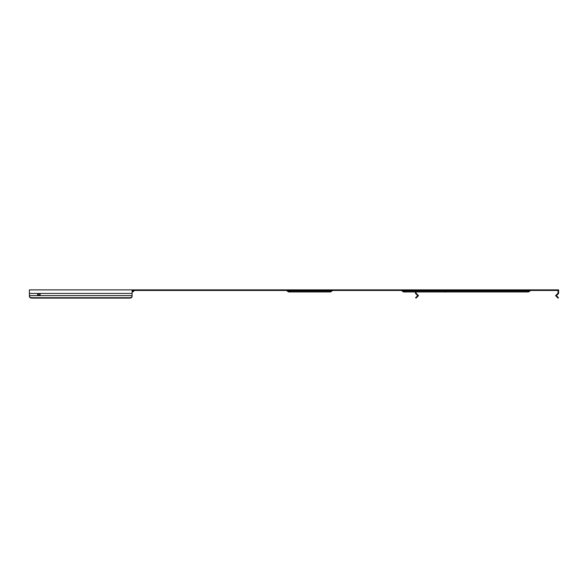 <?xml version="1.0" encoding="UTF-8"?>
<svg xmlns="http://www.w3.org/2000/svg" width="588" height="588" viewBox="0 0 588 588"><rect width="100%" height="100%" fill="white"/><g stroke="black" fill="none" stroke-linecap="round" stroke-linejoin="round"><path stroke-width="0.88" d="M132.094 290.45L558.034 290.45L558.034 293.199L555.587 295.639L556.395 296.448L556.792 296.043L558.468 297.719L558.063 298.116L556.395 296.448M416.525 290.45L416.054 290.45L416.054 293.199L418.494 295.639L416.025 298.116L415.62 297.719L417.296 296.043L417.693 296.448M29.4 296.448L29.4 296.043A2.367 1.676 0 0 0 31.767 297.719L31.767 298.116A2.367 1.676 180 0 1 29.4 296.448L29.4 289.884L558.6 289.884L558.6 293.434L556.395 295.639L556.792 296.043M416.525 289.884L415.488 289.884L415.488 293.434L417.693 295.639L417.296 296.043M443.323 290.45L444.425 291.038A2.08 2.08 0 0 0 446.152 291.964L527.936 291.964A2.08 2.08 0 0 0 529.663 291.038L416.054 291.038M405.492 290.45A1.323 0.661 -90 0 0 404.941 291.038L402.346 291.038A2.08 2.08 0 0 0 404.081 291.964A2.08 1.044 -90 0 0 404.941 291.038L415.488 291.038M330.993 291.038L287.392 291.038A2.08 2.08 0 0 0 289.127 291.964A2.08 1.801 -90 0 0 290.626 291.038A1.323 1.147 -90 0 1 291.582 290.45M289.127 291.964L330.015 291.964A2.08 2.08 0 0 0 331.75 291.038L331.514 291.038A1.323 1.147 90 0 1 332.47 290.45M132.094 291.964A2.08 2.08 0 0 0 133.829 291.038L132.094 291.038M134.931 290.45A1.323 1.323 0 0 0 133.829 291.038M29.4 293.434L132.094 293.434L132.094 289.884M29.4 296.043L29.4 295.639L132.094 295.639L132.094 293.434M38.183 295.308A1.301 0.919 180 0 1 37.566 294.522A1.301 0.919 180 0 1 38.183 293.735L39.543 293.735A1.301 0.919 180 0 1 40.168 294.522A1.301 0.919 180 0 1 39.543 295.308L38.183 295.308L38.183 294.904L39.543 294.904L39.543 295.308M37.595 294.323A1.301 0.919 180 0 0 38.183 294.904M39.543 294.904A1.301 0.919 180 0 0 40.138 294.323M31.767 297.719L129.735 297.719A2.367 1.676 0 0 0 132.094 296.043L132.094 295.639M132.094 296.043L132.094 296.448A2.367 1.676 180 0 1 129.735 298.116L129.735 297.719M31.767 298.116L129.735 298.116M556.726 295.308L556.322 294.904M417.759 294.904L417.362 295.308M527.936 291.964L527.936 290.45M416.054 291.964L446.152 291.964L446.152 290.45M330.015 291.964A2.08 1.801 -90 0 0 331.514 291.038M287.628 291.038L288.149 291.038M558.299 293.735L557.894 293.339M556.726 295.977L556.322 296.374M415.79 293.735L416.194 293.339M417.362 295.977L417.759 296.374M529.663 291.038L530.766 290.45M404.081 291.964L415.488 291.964M402.346 291.038L401.244 290.45M287.392 291.038L286.29 290.45M331.75 291.038L332.845 290.45"/></g></svg>

